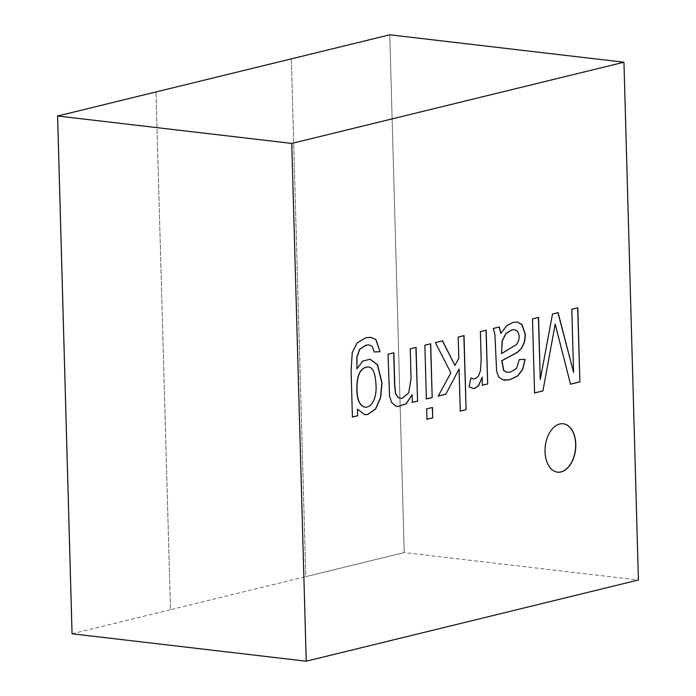 <?xml version="1.0" encoding="UTF-8"?>
<svg xmlns="http://www.w3.org/2000/svg" width="696" height="696" viewBox="0 0 696 696"><rect width="100%" height="100%" fill="white"/><g stroke="black" fill="none" stroke-linecap="round" stroke-linejoin="round"><path stroke-width="0.52" stroke-dasharray="3.48 2.61" d="M374.144 351.932L371.977 346.295L368.941 344.92M352.254 417.026L350.958 370.559L352.106 352.402L357.065 342.841L365.748 337.69L370.759 337.308M365.069 407.238C372.282 407.473 376.675 396.816 375.866 385.132C375.283 373.213 372.673 367.149 368.036 366.931M356.735 368.802L362.686 361.05L370.055 359.214M364.687 414.685L357.326 409.135M473.376 378.885L475.011 378.772L478.317 376.127L480.327 370.62L481.006 359.728L480.379 331.627M480.223 331.609L486.165 330.209M501.52 353.525L516.084 344.694C519.599 340.031 519.929 335.463 517.076 330.991L514.414 329.626M504.382 380.207L502.599 379.833L498.44 376.771L496.465 371.046L494.769 334.506L493.168 328.442L499.197 327.024M507.14 372.325L510.412 372.055L516.423 368.306L519.112 359.597L524.941 359.397M500.607 333.436L506.601 325.711L513.013 322.352L517.154 322.03M72.045 633.778L170.485 609.722L156.008 91.942L170.468 609.722L156.026 91.942L170.485 609.722L305.805 576.636L291.346 58.864M389.786 34.8L404.245 552.581L305.805 576.636L404.228 552.581L389.769 34.809L404.219 552.581L638.415 580.003M482.267 385.245L482.041 377.11M472.871 388.368L469.104 386.776M468.956 386.759L470.896 377.945M454.749 365.4L458.629 358.292L458.194 337.047M458.038 337.029L464.014 335.629M460.108 411.127L458.934 369.002M438.054 396.059L450.869 372.812M450.721 372.795L435.374 342.632M435.217 342.615L442.586 340.866M426.935 419.236L426.648 408.883M426.491 408.865L432.468 407.456M426.37 398.912L424.865 345.199M424.717 345.181L430.685 343.772M400.287 398.286L402.236 398.155L408.587 392.831L410.91 378.154L410.24 348.774M410.092 348.757L416.069 347.348M412.163 402.384L411.954 394.736M397.773 406.507L395.441 405.925L391.387 402.297L389.395 395.981L388.029 354.203M387.872 354.186L393.849 352.776M563.16 423.76A24.369 15.234 96.7 0 0 563.09 423.751A24.369 15.234 96.7 0 0 544.872 451.704A24.369 15.234 96.7 0 0 557.418 472.149A24.369 15.234 96.7 0 0 557.496 472.158M573.417 372.404L571.808 309.276M571.66 309.259L577.819 307.806M570.372 384.175L555.025 324.058M534.415 392.962L532.501 318.89M532.353 318.872L538.547 317.411M540.131 379.494L552.502 314M552.354 313.983L558.07 312.635M291.328 58.864L305.788 576.636L404.219 552.581"/><path stroke-width="1.04" d="M374.291 351.95L372.134 346.321L369.01 344.929L366.079 345.164L359.815 349.227L357.005 357.065L356.891 368.819L362.842 361.067L370.124 359.223L377.589 364.8L382.017 383.035L380.634 397.677L375.692 408.97L367.784 414.477L364.756 414.694L357.474 409.152L357.657 415.764L352.402 417.043L351.106 370.577L352.254 352.42L357.213 342.858L365.896 337.708L370.837 337.316L375.988 339.561L380.025 351.741L374.291 351.95M368.941 344.92L365.922 345.146L359.667 349.209L356.857 357.048L356.891 368.819M370.759 337.308L375.84 339.544L380.025 351.741M379.877 351.724L374.144 351.932M368.036 366.931L367.966 366.923C360.345 367.523 356.648 375.04 356.874 389.473C356.97 399.8 359.675 405.716 365 407.23L365.069 407.238M376.014 385.149C375.431 373.169 372.795 367.096 368.114 366.94C360.493 367.54 356.796 375.057 357.022 389.49C357.118 399.817 359.832 405.733 365.148 407.247C372.377 407.586 376.84 396.868 376.014 385.149M357.474 409.152L357.657 415.764M357.509 415.747L352.254 417.026M370.055 359.214L377.432 364.782L381.86 383.017L380.486 397.66L375.544 408.952L367.636 414.459L364.687 414.685M426.37 398.965L424.865 345.199L430.685 343.772L432.19 397.546L426.37 398.965M458.786 358.31L458.194 337.047L464.014 335.629L466.085 409.718L460.256 411.145L459.082 369.019L445.797 394.214L438.202 396.076L450.869 372.812L435.374 342.632L442.586 340.866L454.906 365.417L458.786 358.31M493.316 328.46L499.337 326.99L500.755 333.454L506.758 325.728L513.161 322.37L517.232 322.039L522.052 324.571L525.428 334.872L524.453 342.354L521.565 348.331L517.441 352.367L501.903 360.685L503.8 370.603L507.21 372.334L510.568 372.073L516.58 368.323L519.268 359.615L525.088 359.388L522.783 369.237L517.78 375.927L509.985 379.72L502.756 379.851L498.588 376.788L496.613 371.064L494.926 334.524L493.316 328.46M638.415 580.003L623.955 62.222L291.772 143.419L306.231 661.2L638.415 580.003M470.896 377.945L473.454 378.902L475.159 378.798L478.465 376.144L480.475 370.637L481.162 359.745L480.379 331.627L486.165 330.209L487.67 383.983L482.415 385.262L482.189 377.128L478.761 385.514L475.107 388.246L472.949 388.377L469.104 386.776L470.896 377.945M426.935 419.288L426.648 408.883L432.468 407.456L432.755 417.87L426.935 419.288M393.849 352.776L394.762 385.532L395.659 393.71L398.225 397.503L400.365 398.295L402.384 398.173L408.735 392.849L411.066 378.172L410.24 348.774L416.069 347.348L417.565 401.113L412.319 402.401L412.102 394.754L406.194 403.863L397.851 406.516L395.589 405.942L391.535 402.314L389.543 395.998L388.029 354.203L393.849 352.776M545.029 451.721A24.369 15.234 96.7 0 0 557.574 472.166A24.369 15.234 96.7 0 0 575.54 449.738A24.369 15.234 96.7 0 0 563.238 423.768A24.369 15.234 96.7 0 0 545.029 451.721M573.574 372.421L571.808 309.276L577.819 307.806L579.89 381.904L570.52 384.192L555.173 324.075L542.923 390.935L534.572 392.979L532.501 318.89L538.547 317.411L540.279 379.511L552.502 314L558.07 312.635L573.574 372.421L557.922 312.617M291.772 143.419L57.603 116.006L156.008 91.942L389.786 34.8L623.955 62.222M291.354 58.864L389.769 34.8L291.346 58.864M501.668 353.542L516.241 344.711C519.755 340.048 520.086 335.481 517.224 331.018L514.492 329.626L511.969 329.869L505.983 333.61L502.303 340.866L501.52 353.525L502.147 340.849L505.835 333.593L511.812 329.843L514.414 329.626M499.18 326.972L500.755 333.454M524.941 359.397L522.635 369.219L517.624 375.91L509.829 379.703L504.382 380.207M517.154 322.03L521.896 324.553L525.271 334.854L524.305 342.336L521.417 348.313L517.285 352.35L501.746 360.667L503.652 370.585L507.14 372.325M57.603 116.006L72.045 633.778L57.585 116.006L72.062 633.778L306.231 661.2M486.017 330.191L487.67 383.983M487.522 383.966L482.267 385.245M472.871 388.368L474.959 388.229L478.604 385.497L482.189 377.128M470.887 378.015L473.376 378.885M463.867 335.611L466.085 409.718M465.928 409.7L460.108 411.127M445.797 394.214L459.082 369.019M445.649 394.197L438.054 396.059M442.439 340.849L454.906 365.417M432.32 407.438L432.755 417.87M432.608 417.852L426.787 419.27M430.537 343.754L432.19 397.546M432.042 397.529L426.213 398.947M415.912 347.33L417.565 401.113M417.417 401.096L412.163 402.384M397.773 406.507L406.081 403.81L412.102 394.754M393.701 352.811L394.615 385.514L395.511 393.692L398.069 397.486L400.287 398.286M557.496 472.158A24.369 15.234 96.7 0 0 575.383 449.72A24.369 15.234 96.7 0 0 563.16 423.76M577.671 307.789L579.89 381.904M579.742 381.887L570.372 384.175M542.923 390.935L555.173 324.075M542.776 390.917L534.415 392.962M538.391 317.393L540.279 379.511"/></g></svg>
